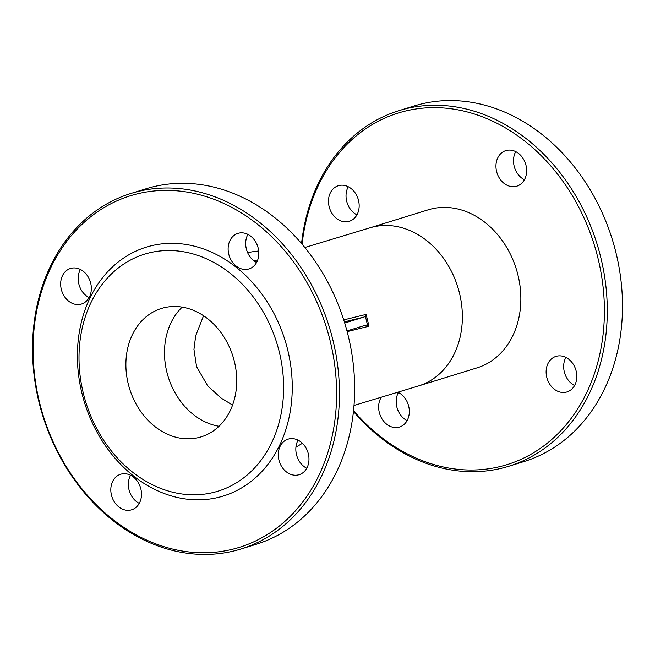 <?xml version="1.0" encoding="UTF-8"?>
<svg xmlns="http://www.w3.org/2000/svg" width="655" height="655" viewBox="0 0 655 655"><rect width="100%" height="100%" fill="white"/><g stroke="black" fill="none" stroke-linecap="round" stroke-linejoin="round"><path stroke-width="0.98" d="M258.692 251.037A93.043 88.007 83.7 0 0 256.482 251.25A93.043 88.007 83.7 0 0 247.639 252.699M257.317 260.993L253.812 260.739M347.166 331.643L369.002 326.215L366.12 314.408L343.744 319.902M232.558 405.093L221.3 398.174L207.733 385.983L196.557 366.595L193.954 349.385L195.698 335.737L203.541 315.743M369.002 326.215L366.186 325.019M366.12 314.408L365.293 315.947L367.57 325.298M344.718 323.013L364.147 317.012L365.293 315.947M346.986 330.947L366.104 325.044M353.438 411.463A186.094 149.979 -107.2 0 0 497.841 469.095A186.094 149.979 -107.2 0 0 508.738 466.278A186.094 149.979 -107.2 0 0 599.071 250.906A186.094 149.979 -107.2 0 0 409.784 107.854A186.094 149.979 -107.2 0 0 398.887 110.679A186.094 149.979 -107.2 0 0 301.562 243.537M302.111 244.184A184.022 148.308 72.8 0 1 450.771 108.73A184.022 148.308 72.8 0 1 602.657 283.468A184.022 148.308 72.8 0 1 496.187 467.449A184.022 148.308 72.8 0 1 353.528 410.619M398.887 110.679L414.091 105.979A186.094 149.979 72.8 0 1 424.989 103.162A186.094 149.979 72.8 0 1 614.275 246.215A186.094 149.979 72.8 0 1 523.951 461.578L508.738 466.278M433.078 208.56A82.71 66.654 72.8 0 1 517.204 272.144A82.71 66.654 72.8 0 1 477.053 367.864L418.578 385.926A82.71 66.654 72.8 0 0 458.721 290.206A82.71 66.654 72.8 0 0 374.594 226.63A82.71 66.654 72.8 0 0 369.756 227.883L428.231 209.813A82.71 66.654 72.8 0 1 433.078 208.56M348.231 221.57A18.61 14.999 -107.2 0 0 349.32 221.284A18.61 14.999 -107.2 0 0 358.154 199.079A18.61 14.999 -107.2 0 0 338.332 185.725A18.61 14.999 -107.2 0 0 329.301 207.267A18.61 14.999 -107.2 0 0 348.231 221.57M515.706 186.462A18.61 14.999 -107.2 0 0 516.795 186.184A18.61 14.999 -107.2 0 0 525.629 163.979A18.61 14.999 -107.2 0 0 505.807 150.625A18.61 14.999 -107.2 0 0 496.777 172.159A18.61 14.999 -107.2 0 0 515.706 186.462M565.863 392.23A18.61 14.999 -107.2 0 0 566.96 391.952A18.61 14.999 -107.2 0 0 575.794 369.748A18.61 14.999 -107.2 0 0 555.972 356.394A18.61 14.999 -107.2 0 0 546.941 377.927A18.61 14.999 -107.2 0 0 565.863 392.23M381.185 397.372A18.61 14.999 -107.2 0 0 381.66 418.324A18.61 14.999 -107.2 0 0 398.387 427.338A18.61 14.999 -107.2 0 0 399.476 427.052A18.61 14.999 -107.2 0 0 409.31 410.546A18.61 14.999 -107.2 0 0 397.937 392.279M348.255 186.74A18.61 14.999 -107.2 0 0 356.942 214.856M515.731 151.632A18.61 14.999 -107.2 0 0 524.418 179.757M565.895 357.401A18.61 14.999 -107.2 0 0 574.582 385.525M398.412 392.509A18.61 14.999 -107.2 0 0 407.099 420.625M131.049 193.422L146.261 188.722A186.094 149.979 72.8 0 1 157.159 185.905A186.094 149.979 72.8 0 1 346.446 328.957A186.094 149.979 72.8 0 1 256.113 544.321L240.909 549.021A186.094 149.979 -107.2 0 0 331.242 333.649A186.094 149.979 -107.2 0 0 141.955 190.597A186.094 149.979 -107.2 0 0 131.049 193.422A186.094 149.979 -107.2 0 0 40.725 408.785A186.094 149.979 -107.2 0 0 230.011 551.837A186.094 149.979 -107.2 0 0 240.909 549.021M298.058 440.144A18.61 14.999 -107.2 0 0 306.745 468.259M247.901 234.375A18.61 14.999 -107.2 0 0 256.588 262.491M80.418 269.475A18.61 14.999 -107.2 0 0 89.105 297.599M130.582 475.243A18.61 14.999 -107.2 0 0 139.269 503.367M228.358 550.192A184.022 148.308 72.8 0 1 37.139 308.661A184.022 148.308 72.8 0 1 288.945 255.884A184.022 148.308 72.8 0 1 228.358 550.192M215.634 498.013A130.263 104.988 -107.2 0 0 258.52 289.682A130.263 104.988 -107.2 0 0 80.278 327.041A130.263 104.988 -107.2 0 0 215.634 498.013M298.033 474.973A18.61 14.999 -107.2 0 0 299.122 474.695A18.61 14.999 -107.2 0 0 307.965 452.49A18.61 14.999 -107.2 0 0 288.143 439.137A18.61 14.999 -107.2 0 0 279.104 460.67A18.61 14.999 -107.2 0 0 298.033 474.973M247.877 269.205A18.61 14.999 -107.2 0 0 248.965 268.927A18.61 14.999 -107.2 0 0 257.8 246.722A18.61 14.999 -107.2 0 0 237.978 233.368A18.61 14.999 -107.2 0 0 228.947 254.901A18.61 14.999 -107.2 0 0 247.877 269.205M80.393 304.313A18.61 14.999 -107.2 0 0 81.49 304.026A18.61 14.999 -107.2 0 0 90.324 281.822A18.61 14.999 -107.2 0 0 70.503 268.468A18.61 14.999 -107.2 0 0 61.472 290.009A18.61 14.999 -107.2 0 0 80.393 304.313M130.558 510.081A18.61 14.999 -107.2 0 0 131.647 509.795A18.61 14.999 -107.2 0 0 140.481 487.59A18.61 14.999 -107.2 0 0 120.659 474.236A18.61 14.999 -107.2 0 0 111.628 495.769A18.61 14.999 -107.2 0 0 130.558 510.081M210.656 493.076A124.065 99.986 72.8 0 1 81.752 330.251A124.065 99.986 72.8 0 1 251.504 294.668A124.065 99.986 72.8 0 1 210.656 493.076M197.204 437.892A67.203 54.16 -107.2 0 0 201.142 436.869A67.203 54.16 -107.2 0 0 233.049 356.68A67.203 54.16 -107.2 0 0 161.466 308.456A67.203 54.16 -107.2 0 0 128.855 386.229A67.203 54.16 -107.2 0 0 197.204 437.892M182.196 307.13A67.203 54.16 -107.2 0 0 168.155 376.731A67.203 54.16 -107.2 0 0 219.007 426.274M344.366 321.883L364.147 317.012M302.43 443.288L295.929 447.226M304.862 247.5L369.756 227.883M353.995 405.47L418.578 385.926M254.762 251.454L258.709 251.192"/></g></svg>
